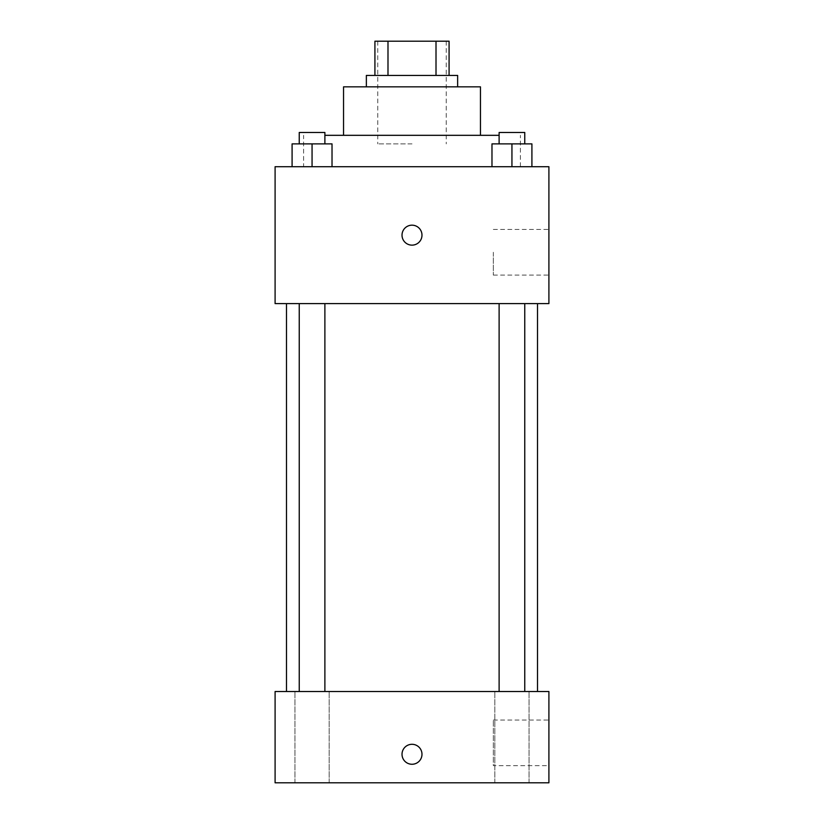 <?xml version="1.0" encoding="UTF-8"?>
<svg xmlns="http://www.w3.org/2000/svg" width="824" height="824" viewBox="0 0 824 824"><rect width="100%" height="100%" fill="white"/><g stroke="black" fill="none" stroke-linecap="round" stroke-linejoin="round"><path stroke-width="0.62" stroke-dasharray="4.12 3.09" d="M412 143.881L377.773 143.881L412 143.881M412 41.2L377.773 41.2L412 41.2M436.009 75.427L436.009 41.2L449.08 41.2L449.08 75.427L387.991 75.427L449.08 75.427M436.009 41.2L374.92 41.2M387.991 75.427L374.92 75.427L387.991 75.427L387.991 41.2M457.639 75.427L366.361 75.427M366.361 86.839L457.639 86.839L366.361 86.839M480.454 86.839L343.546 86.839M343.546 135.321L480.454 135.321L343.546 135.321M499.117 135.321L324.883 135.321M303.613 166.706L520.387 166.706L303.613 166.706L303.613 135.321M292.087 166.706L332.021 166.706L292.087 166.706L332.021 166.706L292.087 166.706L332.021 166.706L312.059 166.706L312.059 143.881L292.087 143.881L324.883 143.881L292.087 143.881L292.087 166.706L312.059 166.706L292.087 166.706L292.087 143.881L292.087 166.706L332.021 166.706L312.059 166.706L312.059 143.881L332.021 143.881L299.236 143.881L332.021 143.881L332.021 166.706L332.021 143.881M491.979 166.706L531.913 166.706L491.979 166.706L531.913 166.706L491.979 166.706L531.913 166.706L511.941 166.706L511.941 143.881L491.979 143.881L524.764 143.881L491.979 143.881L491.979 166.706L511.941 166.706L491.979 166.706L491.979 143.881L491.979 166.706L531.913 166.706L511.941 166.706L511.941 143.881L531.913 143.881L499.117 143.881L531.913 143.881L531.913 166.706L531.913 143.881M548.908 166.706L275.092 166.706L275.092 303.613L548.908 303.613L548.908 166.706M275.092 235.159L275.092 245.14L275.103 235.159M412 303.613L286.494 303.613L412 303.613M511.941 303.613L524.764 303.613L511.941 303.613M312.059 303.613L299.236 303.613L312.059 303.613M548.908 252.268L548.908 275.092L548.908 252.268M412 225.179A9.981 9.981 0 0 0 403.358 240.145A9.981 9.981 0 0 0 420.642 240.145A9.981 9.981 0 0 0 412 225.179A9.981 9.981 0 0 0 403.358 240.145A9.981 9.981 0 0 0 420.642 240.145A9.981 9.981 0 0 0 412 225.179M412 245.14A9.981 9.981 0 0 1 403.358 230.164A9.981 9.981 0 0 1 420.642 230.164A9.981 9.981 0 0 1 412 245.14M493.329 252.268L493.329 275.092L493.329 252.268M412 691.521L286.494 691.521L412 691.521M511.941 691.521L529.059 691.521L511.941 691.521M312.059 691.521L294.941 691.521L312.059 691.521M548.908 691.521L275.092 691.521L275.092 782.8L548.908 782.8L548.908 691.521M412 744.299A9.981 9.981 0 0 0 403.358 759.264A9.981 9.981 0 0 0 420.642 759.264A9.981 9.981 0 0 0 412 744.299A9.981 9.981 0 0 0 403.358 759.264A9.981 9.981 0 0 0 420.642 759.264A9.981 9.981 0 0 0 412 744.299M275.092 764.26L275.103 744.299L275.092 764.26M548.908 765.681L548.908 720.052L548.908 765.681L493.329 765.681L493.329 720.052L493.329 765.681M529.059 782.8L494.833 782.8L529.059 782.8L494.833 782.8L529.059 782.8L529.059 691.521L529.059 782.8M329.167 782.8L294.941 782.8L329.167 782.8L294.941 782.8L329.167 782.8L329.167 691.521L329.167 782.8M412 764.26A9.981 9.981 0 0 1 403.358 749.284A9.981 9.981 0 0 1 420.642 749.284A9.981 9.981 0 0 1 412 764.26M499.117 143.881L499.117 132.479L524.764 132.479L499.117 132.479L524.764 132.479L524.764 143.881M511.941 166.706L511.941 143.881M299.236 143.881L299.236 132.479L324.883 132.479L299.236 132.479L324.883 132.479L324.883 143.881M312.059 166.706L312.059 143.881M377.773 41.2L377.773 143.881M446.227 41.2L446.227 143.881M520.387 166.706L520.387 135.321M493.329 275.092L548.908 275.092M493.329 229.453L548.908 229.453M324.883 691.521L324.883 303.613M299.236 691.521L299.236 303.613M524.764 691.521L524.764 303.613M499.117 691.521L499.117 303.613M294.941 782.8L294.941 691.521L294.941 782.8M494.833 782.8L494.833 691.521L494.833 782.8M493.329 720.052L548.908 720.052"/><path stroke-width="1.24" d="M387.991 75.427L387.991 41.2L374.92 41.2L374.92 75.427L374.92 41.2M387.991 41.2L449.08 41.2L449.08 75.427M436.009 75.427L436.009 41.2M366.361 86.839L366.361 75.427L457.639 75.427L457.639 86.839M343.546 135.321L343.546 86.839L480.454 86.839L480.454 135.321M324.883 135.321L499.117 135.321M275.092 166.706L548.908 166.706L548.908 303.613L275.092 303.613L275.092 166.706M412 245.14A9.981 9.981 0 0 1 403.358 230.164A9.981 9.981 0 0 1 420.642 230.164A9.981 9.981 0 0 1 412 245.14M275.092 691.521L548.908 691.521L548.908 782.8L275.092 782.8L275.092 691.521M412 764.26A9.981 9.981 0 0 1 403.358 749.284A9.981 9.981 0 0 1 420.642 749.284A9.981 9.981 0 0 1 412 764.26M491.979 166.706L491.979 143.881L531.913 143.881L531.913 166.706L531.913 143.881M511.941 166.706L511.941 143.881M524.764 143.881L524.764 132.479L499.117 132.479L499.117 143.881M292.087 166.706L292.087 143.881L332.021 143.881L332.021 166.706L332.021 143.881M312.059 166.706L312.059 143.881M324.883 143.881L324.883 132.479L299.236 132.479L299.236 143.881M537.505 691.521L537.505 303.613M286.494 691.521L286.494 303.613M499.117 303.613L499.117 691.521M524.764 303.613L524.764 691.521M324.883 691.521L324.883 303.613M299.236 691.521L299.236 303.613"/></g></svg>
